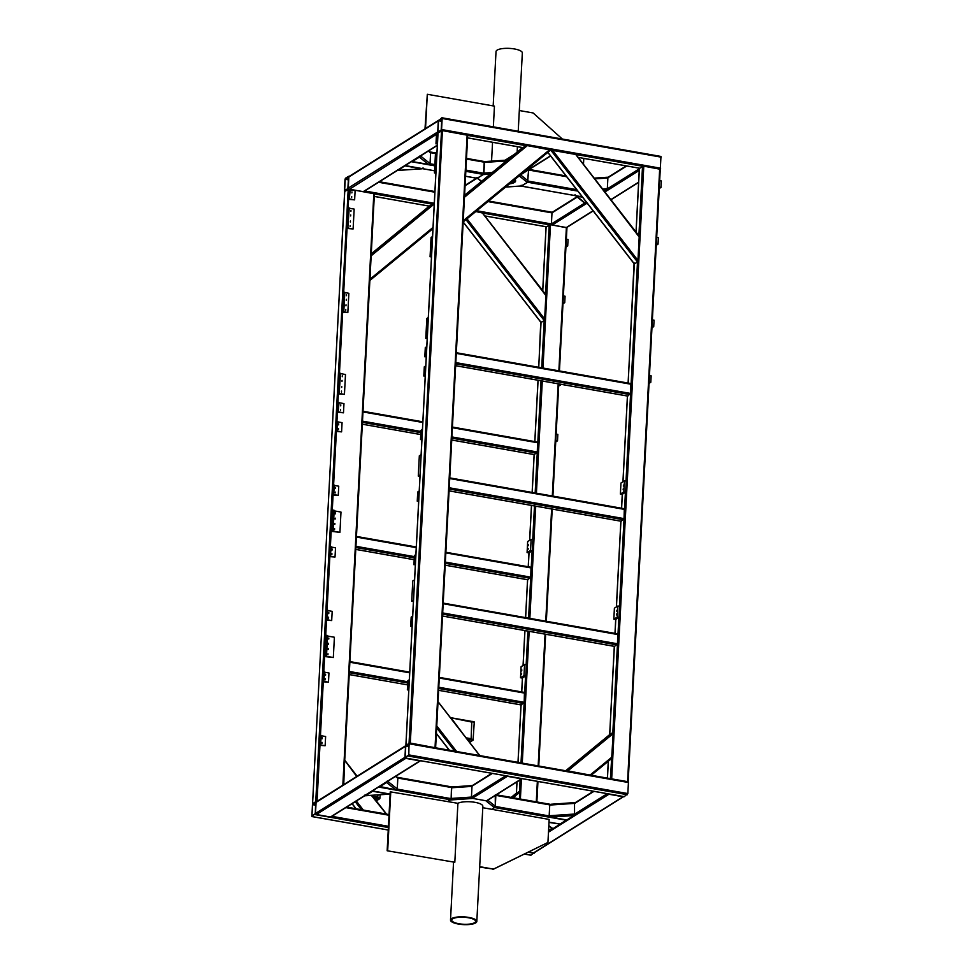 <?xml version="1.0" encoding="UTF-8"?>
<svg xmlns="http://www.w3.org/2000/svg" width="973" height="973" viewBox="0 0 973 973"><rect width="100%" height="100%" fill="white"/><g stroke="black" fill="none" stroke-linecap="round" stroke-linejoin="round"><path stroke-width="1.46" d="M405.936 745.111L410.314 743.068L435.588 747.799M435.04 747.702L409.669 743.214M438.045 132.851L442.411 130.613L467.721 135.271L435.551 747.617M420.543 760.728A0.961 0.851 -122.1 0 1 420.47 760.777L331.027 816.894A0.961 0.851 -122.1 0 1 330.467 817.004L316.334 814.51A0.961 0.851 -122.1 0 1 315.495 813.428L316.079 802.372L315.739 801.703L312.661 803.637L316.675 801.57M344.746 191.389L349.112 189.151L374.41 193.809L343.372 784.822M610.497 778.668L628.132 781.781M627.561 781.647L611.044 778.765M639.419 168.402L643.785 166.164L660.266 169.266L628.096 781.611M546.121 226.94L550.487 224.702L566.955 227.804L559.378 370.92M627.646 396.035L630.613 393.457L630.869 383.544L456.325 352.773M621.078 521.2L624.046 518.621L624.313 508.709L449.757 477.938M614.522 646.364L617.49 643.785L617.758 633.861L443.202 603.102L617.758 633.861M534.335 454.573L537.303 451.995L537.57 442.083L452.421 427.098M527.78 579.738L530.747 577.159L531.015 567.247L445.865 552.263L531.015 567.247M521.212 704.902L524.192 702.324L524.447 692.411L439.31 677.427M441.146 130.698L438.057 132.632L437.716 131.951L438.3 120.895L441.815 117.806L442.156 118.487L409.049 743.153L405.522 746.255A0.961 0.851 -122.1 0 1 405.899 745.598L409.147 743.98L408.575 755.036L405.267 757.444L405.753 746.109L409.037 746.194M441.17 130.139L441.839 118.341L438.531 120.761L437.947 131.805L441.17 130.139M442.046 117.842L660.971 156.446L660.266 169.302M347.835 189.236L344.758 191.17L344.418 190.489L345.001 179.446L345.427 178.278L348.516 176.344L348.857 177.025L315.739 801.703M347.872 188.689L348.529 176.879L345.233 179.3L344.649 190.343L347.872 188.689M567.235 227.22L566.955 227.84M593.189 210.934L566.943 227.402A0.961 0.851 -122.1 0 1 566.383 227.512L552.25 225.018A0.961 0.851 -122.1 0 1 551.411 223.936L551.995 212.88A0.961 0.851 -122.1 0 1 552.36 212.223L576.916 196.826M623.681 796.595A0.961 0.851 -122.1 0 1 623.061 796.741L608.928 794.248A0.961 0.851 -122.1 0 1 608.32 793.883M623.62 796.644L534.165 852.762A0.961 0.851 -122.1 0 1 533.605 852.859L528.631 851.983M437.315 145.415L363.805 191.547A0.961 0.851 -122.1 0 1 363.233 191.645L349.112 189.151A0.961 0.851 -122.1 0 1 348.273 188.069L437.716 131.951L438.3 120.895A0.961 0.851 -122.1 0 1 438.665 120.238M348.273 188.069L348.857 177.025A0.961 0.851 -122.1 0 1 349.222 176.356L438.373 120.433M420.47 760.777A0.961 0.851 -122.1 0 1 419.91 760.874L405.777 758.381A0.961 0.851 -122.1 0 1 405.182 758.016L408.806 754.89L409.049 743.153M344.758 191.17L311.859 816.554L315.495 813.428L404.95 757.31L405.522 746.255L405.169 758.016L624.204 796.692L627.84 793.554L628.424 782.511L628.205 781.793L409.268 743.202M315.495 813.428L316.079 802.372A0.961 0.851 -122.1 0 1 316.444 801.716L405.595 745.78M492.241 172.525L483.909 173.085L484.481 162.406L504.78 161.032L504.707 162.284L504.78 160.849A0.961 0.851 -122.1 0 1 505.157 160.18L514.097 154.573M522.112 778.668A0.961 0.851 -122.1 0 1 521.479 778.814L507.359 776.32A0.961 0.851 -122.1 0 1 506.751 775.955M522.051 778.704L486.962 800.718A0.961 0.851 -122.1 0 1 486.403 800.828L472.27 798.334A0.961 0.851 -122.1 0 1 471.431 797.252L472.014 786.196A0.961 0.851 -122.1 0 1 472.379 785.539L491.851 773.316M521.224 186.025L527.634 182.231L528.643 169.776M560.01 824.046L566.614 819.947M495.269 794.868L495.306 806.24L492.046 809.354L495.293 806.422L495.865 795.136M477.086 178.266L483.472 174.435L484.262 161.518L466.505 158.429M405.449 165.41L412.297 161.117M494.588 807.76L485.782 800.718L472.878 798.444L450.426 799.964L447.884 801.557L451.131 798.626L451.496 786.865L397.41 777.366M372.671 790.769L379.519 786.476M528.035 169.509L528.631 170.202L527.366 182.401L521.735 185.94L521.139 185.235L521.735 185.94L505.68 187.023M476.977 177.439L477.573 178.132L483.204 174.605L490.295 174.118M514.814 179.518A13.172 3.868 3 0 1 515.617 180.954A13.172 3.868 3 0 1 509.499 183.885A13.172 3.868 3 0 0 515.617 180.954A13.172 3.868 3 0 0 514.814 179.518M457.906 803.321L390.246 791.815L387.157 850.755L454.817 862.273L457.906 803.321A13.172 3.868 3 0 1 474.958 802.324A13.172 3.868 3 0 1 482.851 806.313L476.819 921.443A13.172 3.868 3 0 1 458.392 924.046A13.172 3.868 3 0 1 450.511 920.057A13.172 3.868 3 0 1 468.925 917.442A13.172 3.868 3 0 1 476.819 921.443M471.443 797.069L472.002 786.391L451.703 787.765L451.144 798.444L471.443 797.069M510.18 183.325A11.944 3.515 -177 0 0 514.401 180.893A11.944 3.515 -177 0 0 514.133 180.078M493.177 105.911L496.023 51.557A13.172 3.868 3 0 1 514.437 48.954A13.172 3.868 3 0 1 522.331 52.943L518.232 131.246M468.439 917.758A11.944 3.515 -177 0 0 451.727 920.117A11.944 3.515 -177 0 0 458.891 923.742A11.944 3.515 -177 0 0 475.59 921.37A11.944 3.515 -177 0 0 468.439 917.758M562.358 139.03L533.131 112.965L519.314 110.521M583.484 164.315L583.788 158.404M482.778 807.712L549.149 819.436L547.933 842.46L493.506 869.096L479.689 866.663M493.506 869.096L479.665 867.089M547.933 842.46L492.97 869.436M425.529 128.485L427.317 94.284L494.442 106.13L493.36 126.855M492.557 142.301L491.56 161.129M427.317 94.284L424.994 128.825M387.157 850.755L454.817 862.273M390.781 791.475L387.692 850.414M552.348 150.024L637.96 260.436L639.188 236.986L575.688 154.452L550.682 150.061M628.169 383.058L634.104 262.856L634.42 263.914L637.497 261.98L637.96 260.436M638.86 235.928L639.188 236.986L638.86 235.928M466.979 218.803L544.649 318.974L545.877 295.537L482.389 212.99L475.846 211.53M538.762 367.283L540.793 321.394L541.11 322.452L544.199 320.518L544.649 318.974M545.561 294.466L545.877 295.537L545.561 294.466M523.498 148.03L522.635 147.568L527.354 145.609L550.706 150.037L637.497 261.98L626.016 481.112M464.462 195.938L463.099 221.99M463.318 220.591L464.425 196.716M463.549 220.445L549.842 149.574L550.706 150.037L463.172 221.929L550.718 150.024M430.2 206.568L429.336 206.106L432.413 204.172L434.238 204.184M371.163 254.476L369.801 280.528M370.02 279.129L371.114 255.267M566.201 770.908L567.843 770.884L613.148 733.666L610.424 778.655M591.183 775.311L567.843 770.884M590.088 774.995L566.955 771.042M614.377 646.388L609.755 734.542L565.654 770.762L609.73 734.554L612.832 732.596L613.148 733.666M517.04 781.854L516.444 793.08L511.178 797.41L519.533 791.146L519.497 798.869M454.78 751.229L479.762 755.644L437.959 701.728L436.597 727.78M478.667 755.328L455.522 751.363M436.634 727.001L437.923 702.506M361.469 809.767L386.451 814.182L371.358 795.367M385.357 813.866L362.224 809.901M356.702 776.454L344.649 760.266L343.749 784.579M344.612 761.044L343.518 784.725M414.534 580.115L413.464 600.377M413.172 600.329L411.713 601.241L412.771 580.978L414.243 580.066M411.713 601.241L413.428 601.229M327.548 636.05L334.396 637.254L333.325 657.517L325.821 656.191L326.514 655.766L327.573 635.503L326.259 635.26L325.189 655.522L323.729 656.447L324.787 636.184L326.259 635.26M327.95 654.805L327.998 653.795L327.95 654.805M328.217 649.55L328.278 648.541L328.217 649.55M328.497 644.308L328.546 643.287L328.497 644.308M328.777 639.054L328.825 638.045L328.777 639.054M333.325 657.517L323.729 656.447M325.189 655.522L326.514 655.766M421.09 454.95L420.032 475.213M419.74 475.165L418.268 476.077L419.327 455.814L420.798 454.902M418.268 476.077L419.983 476.065M334.153 510.861L340.988 512.066L339.93 532.328L332.425 531.003L333.119 530.577L334.177 510.314L332.851 510.071L331.793 530.334L330.321 531.258L331.392 510.995L332.851 510.071M334.542 529.616L334.603 528.607L334.542 529.616M334.821 524.362L334.87 523.352L334.821 524.362M335.089 519.12L335.15 518.11L335.089 519.12M335.369 513.866L335.417 512.856L335.369 513.866M339.93 532.328L330.321 531.258M331.793 530.334L333.119 530.577M425.262 375.335L425.748 366.128M424.97 375.274L423.814 376.004L424.301 366.797L425.456 366.067M425.237 375.943L423.814 376.004M418.706 500.499L419.193 491.28M418.414 500.438L417.247 501.168L417.733 491.961L418.889 491.231M418.67 501.107L417.247 501.168M412.151 625.663L412.625 616.444M411.847 625.603L410.691 626.332L411.178 617.125L412.333 616.396M412.114 626.271L410.691 626.332M335.515 431.404L336.682 430.674L337.157 421.467L336.001 422.185L335.515 431.404L341.596 431.854L342.07 422.647L337.765 421.881M337.157 421.467L337.777 421.577L336.913 431.027L341.596 431.854M338.713 423.863L338.653 424.873L338.713 423.863M338.47 428.461L338.422 429.482L338.47 428.461M336.682 430.674L337.29 430.784M328.959 556.568L330.115 555.838L330.601 546.631L329.446 547.349L328.959 556.568L335.028 557.018L335.515 547.811L331.197 547.045M330.601 546.631L331.221 546.741L330.346 556.191L335.028 557.018M332.158 549.027L332.097 550.037L332.158 549.027M331.915 553.625L331.854 554.646L331.915 553.625M330.115 555.838L330.735 555.948M322.404 681.732L323.559 681.003L324.045 671.796L322.89 672.513L322.404 681.732L328.473 682.182L328.959 672.963L324.641 672.209M324.045 671.796L324.654 671.905L323.79 681.355L328.473 682.182M325.59 674.192L325.541 675.201L325.59 674.192M325.347 678.789L325.298 679.811L325.347 678.789M323.559 681.003L324.179 681.112M421.929 438.884L422.416 429.665M421.637 438.823L420.482 439.553L420.968 430.346L422.124 429.616M421.905 439.492L420.482 439.553M415.374 564.048L415.86 554.829M415.082 563.987L413.926 564.717L414.401 555.51L415.556 554.78M415.337 564.656L413.926 564.717M408.818 689.212L409.292 679.993M408.514 689.152L407.359 689.881L407.845 680.674L409.001 679.945M408.782 689.821L407.359 689.881M332.194 494.953L333.35 494.223L333.824 485.016L332.669 485.734L332.194 494.953L338.263 495.403L338.738 486.196L334.432 485.43M333.824 485.016L334.444 485.126L333.581 494.576L338.263 495.403M335.381 487.412L335.332 488.422L335.381 487.412M335.138 492.01L335.089 493.031L335.138 492.01M333.35 494.223L333.97 494.333M325.627 620.117L326.782 619.387L327.269 610.18L326.113 610.898L325.627 620.117L331.696 620.567L332.182 611.348L327.877 610.594M327.269 610.18L327.889 610.29L327.025 619.74L331.696 620.567M328.825 612.576L328.765 613.586L328.825 612.576M328.582 617.174L328.521 618.196L328.582 617.174M326.782 619.387L327.402 619.497M319.071 745.269L320.226 744.552L320.713 735.345L319.558 736.062L319.071 745.269L325.14 745.732L325.627 736.512L321.309 735.758M320.713 735.345L321.333 735.454L320.458 744.904L325.14 745.732M322.258 737.741L322.209 738.75L322.258 737.741M322.027 742.338L321.966 743.36L322.027 742.338M320.226 744.552L320.847 744.661M426.271 356.13L426.758 346.923M425.979 356.082L424.824 356.799L425.298 347.592L426.454 346.862M426.235 356.738L424.824 356.799M437.424 143.201L437.911 133.982M437.132 143.14L435.977 143.87L436.463 134.663L437.619 133.933M437.4 143.809L435.977 143.87M336.524 412.199L337.68 411.47L338.166 402.263L337.011 402.992L336.524 412.199L343.481 412.807L343.968 403.6L339.03 402.725M338.166 402.263L339.054 402.421L338.178 411.871L343.481 412.807M340.781 404.841L340.72 405.863L340.781 404.841M340.538 409.451L340.489 410.46L340.538 409.451M337.68 411.47L338.568 411.628M347.689 199.258L348.845 198.541L349.331 189.334L348.164 190.051L347.689 199.258L354.634 199.866L355.121 190.659L350.195 189.796M349.331 189.334L350.207 189.48L349.343 198.93L354.634 199.866M351.934 191.912L351.885 192.922L351.934 191.912M351.691 196.522L351.642 197.531L351.691 196.522M348.845 198.541L349.721 198.699M427.232 337.704L428.278 317.818M426.94 337.655L425.785 338.385L426.831 318.487L427.986 317.77M427.208 338.324L425.785 338.385M435.904 172.294L436.95 152.408M435.612 172.245L434.457 172.975L435.49 153.077L436.658 152.347M435.868 172.914L434.457 172.975M450.73 717.746L471.808 721.419L471.163 738.714L468.67 741.158L471.139 739.079L471.747 721.419M450.45 717.648L471.808 721.419M450.329 717.685L472.027 722.136M467.028 739.225L451.545 718.512M450.827 718.329L466.529 738.568M377.415 798.407L375.371 799.697L377.573 798.31L377.974 794.917L377.415 798.407L373.887 797.787M373.717 797.763L372.391 795.294M372.063 795.318L373.218 797.118M469.691 742.29L473.085 740.161L470.883 739.772M471.978 721.382L474.252 722.148L473.085 740.161M380.212 794.771L379.786 798.699L376.32 800.852M530.796 855.158L534.469 852.567M315.714 802.251L315.264 813.574L311.956 815.982L312.455 804.647L315.799 802.263M613.829 619.217L615.593 619.533L619.059 617.356L619.643 606.301L617.879 605.997L614.401 608.174L613.829 619.217L617.296 617.04L617.879 605.997M619.059 617.356L617.296 617.04M616.59 614.948L616.7 613.927L616.59 614.948M616.773 611.263L616.894 610.241L616.773 611.263M620.385 494.053L622.148 494.369L625.627 492.192L626.198 481.136L624.435 480.832L620.969 483.009L620.385 494.053L623.851 491.876L624.435 480.832M625.627 492.192L623.851 491.876M623.146 489.784L623.267 488.762L623.146 489.784M623.34 486.099L623.462 485.077L623.34 486.099M520.519 677.755L521.102 666.712L524.569 664.535L523.997 675.578L520.519 677.755L522.282 678.072L525.761 675.894L523.997 675.578M521.504 674.605L521.625 673.571L521.504 674.605M521.698 670.92L521.82 669.886L521.698 670.92M524.569 664.535L526.332 664.839L525.761 675.894M527.086 552.591L527.658 541.547L531.124 539.37L530.553 550.414L527.086 552.591L528.85 552.907L532.316 550.73L530.553 550.414M528.071 549.441L528.181 548.407L528.071 549.441M528.254 545.756L528.375 544.722L528.254 545.756M531.124 539.37L532.9 539.674L532.316 550.73M337.497 393.773L338.653 393.056L339.686 373.158L338.531 373.887L337.497 393.773L344.442 394.381L345.488 374.496L340.562 373.62M339.686 373.158L340.574 373.316L339.151 393.445L344.442 394.381M342.058 380.346L342.01 381.355L342.058 380.346M341.742 386.427L341.693 387.436L341.742 386.427M341.45 392.022L341.499 391.049L341.45 392.022M342.253 376.733L342.301 375.76L342.253 376.733M338.653 393.056L339.528 393.214M346.157 228.363L347.312 227.646L348.358 207.748L347.203 208.477L346.157 228.363L353.114 228.971L354.16 209.086L349.222 208.21M348.358 207.748L349.246 207.906L347.811 228.035L353.114 228.971M350.73 214.936L350.681 215.945L350.73 214.936M350.414 221.017L350.353 222.026L350.414 221.017M350.122 226.612L350.171 225.639L350.122 226.612M350.925 211.323L350.973 210.35L350.925 211.323M347.312 227.646L348.2 227.791M431.513 256.106L432.523 236.767M431.221 256.057L430.066 256.787L431.075 237.436L432.231 236.719M431.477 256.726L430.066 256.787M347.835 312.625L342.922 311.457L343.943 292.107L342.788 292.837L341.766 312.175L347.835 312.625L348.857 293.287L344.807 292.569M342.922 311.457L341.766 312.175M343.81 311.603L344.819 292.265L343.943 292.107M346.315 299.295L346.254 300.316L346.315 299.295M346.023 304.829L345.962 305.838L346.023 304.829M345.731 310.423L345.78 309.45L345.731 310.423M346.497 295.683L346.546 294.722L346.497 295.683M649.04 383.398L650.803 382.292L651.144 375.846L649.453 375.542M650.803 382.292L649.113 381.988M659.256 188.519L661.02 187.412L661.36 180.966L659.67 180.662M661.02 187.412L659.329 187.108M651.959 327.719L653.722 326.612L654.063 320.166L652.372 319.874M653.722 326.612L652.032 326.32M656.276 245.245L658.04 244.138L658.38 237.692L656.69 237.4M658.04 244.138L656.349 243.846M555.741 441.937L557.505 440.83L557.833 434.384L556.142 434.08M557.505 440.83L555.814 440.526M565.945 247.057L567.709 245.95L568.05 239.504L566.359 239.2M567.709 245.95L566.018 245.646M558.648 386.269L560.472 384.226M560.424 385.162L558.721 384.858M562.978 303.795L564.741 302.676L565.082 296.23L563.391 295.938M564.741 302.676L563.051 302.384M559.864 824.07L548.991 822.416M548.821 825.591L552.786 828.753L552.19 828.059L552.786 828.753L559.84 824.326M573.839 815.544L566.785 819.971L550.621 817.125L549.173 815.751L549.745 805.072L551.302 804.233L574.52 802.652L574.557 814.036L573.839 815.544L550.621 817.125M574.727 802.579L551.302 804.233M574.52 802.652L575.116 803.345L549.745 805.072M395.537 776.418L397.823 778.254L396.388 776.88L397.823 778.254L397.264 788.933L395.707 789.772L386.597 782.487L387.315 780.978M379.567 786.439L395.707 789.772M386.597 782.487L379.543 786.914M390.331 793.287L388.774 794.126L365.544 795.695L364.948 795.002L365.544 795.695L372.598 791.268L389.249 794.15M586.768 202.652L585.564 203.406L575.007 194.746L576.454 196.12L582.547 197.191M585.564 203.406L584.968 202.712L585.564 203.406M594.235 178.181L607.286 177.305L607.894 177.998L607.322 188.677L606.617 190.197L603.698 190.392M607.286 177.305L607.894 177.998L594.783 178.886M604.549 191.486L606.617 190.197M428.315 151.07L430.601 152.895L429.154 151.52L430.601 152.895L430.042 163.573L428.485 164.413L412.321 161.567L419.375 157.139L420.081 155.619M405.4 165.446L398.322 170.348L422.014 168.803M397.726 169.655L398.322 170.348L397.726 169.655M405.376 165.921L421.54 168.767L423.097 167.928M435.04 747.434L467.137 134.979M410.314 743.068L442.411 130.613M405.96 745.099L438.057 132.632M342.837 785.162L373.839 193.518M317.028 801.351L319.959 745.427M320.47 735.491L323.279 681.878M323.802 671.942L324.605 656.605M325.712 635.6L326.514 620.263M327.037 610.326L329.847 556.714M330.37 546.777L331.173 531.404M332.267 510.448L333.07 495.099M333.593 485.162L336.403 431.562M336.926 421.613L337.412 412.357M337.935 402.408L338.373 393.931M339.455 373.304L342.654 312.333M343.7 292.253L347.045 228.521M348.127 207.894L348.565 199.416M349.088 189.48L437.947 133.41M627.585 781.428L659.682 168.974M611.689 778.619L643.785 166.164M566.25 770.859L612.832 732.596L618.864 617.478M619.46 606.276L625.432 492.314M638.872 235.758L642.521 166.249L575.858 154.476M607.468 778.132L608.356 761.214M615.058 633.387L615.787 619.412M616.444 606.897L620.932 521.224M621.613 508.222L622.343 494.248M623 481.732L627.488 396.011M636.074 232.158L639.431 168.183L578.084 157.358M536.792 801.922L537.862 781.441M538.677 765.994L545.585 634.238M546.267 621.248L552.141 509.074M552.822 496.084L558.697 383.909M536.281 801.837L537.351 781.355M538.166 765.897L545.062 634.153M545.744 621.151L551.63 508.988M552.311 495.987L558.186 383.824M558.867 370.822L566.383 227.512L593.068 210.764M520.385 799.028L521.431 779.093M522.27 763.1L529.166 631.343M529.847 618.341L535.734 506.179M536.415 493.189L542.289 381.015M542.97 368.025L550.487 224.702M511.774 797.507L519.533 791.146L520.117 779.92M521.017 762.881L525.566 676.016M526.15 664.814L527.913 631.124M528.594 618.123L532.122 550.852M532.717 539.65L534.481 505.96M535.162 492.958L541.037 380.796M541.718 367.794L544.199 320.518L465.97 219.63M545.573 294.296L549.21 224.787L482.559 213.014M518.062 762.358L521.066 704.926M521.747 691.925L522.477 677.95M523.133 665.435L524.958 630.601M525.639 617.6L527.621 579.762M528.303 566.76L529.044 552.786M529.701 540.27L531.526 505.437M532.207 492.435L534.189 454.549M534.87 441.596L538.081 380.273M542.776 290.696L546.133 226.721L484.785 215.897M631.088 384.25L456.288 353.381M630.613 393.457L455.802 362.601M630.176 394.624L455.741 363.829M627.865 396.072L455.644 365.666M624.532 509.414L449.733 478.546M624.046 518.621L449.246 487.765M623.62 519.789L449.185 488.993M621.297 521.236L449.088 490.83M617.977 634.578L443.165 603.71M617.49 643.785L442.691 612.929M617.052 644.941L442.618 614.145M614.741 646.4L442.52 615.994M422.829 421.868L363.014 411.311M537.789 442.788L452.396 427.706M422.793 422.489L362.99 411.932M537.303 451.995L451.91 436.926M420.908 431.453L362.503 421.139M536.877 453.163L451.849 438.154M420.847 432.681L362.442 422.367M534.554 454.61L451.752 439.991M420.75 434.517L362.345 424.204L420.737 434.566M356.459 536.427L416.274 546.984L356.459 536.476M531.234 567.952L445.829 552.871M416.237 547.653L356.422 537.084M530.747 577.159L445.354 562.09M414.352 556.617L355.948 546.303M530.309 578.327L445.281 563.318M414.279 557.833L355.875 547.531M527.998 579.774L445.196 565.155M414.182 559.682L355.777 549.368M409.706 672.197L349.903 661.64M524.666 693.117L439.273 678.035M409.669 672.817L349.866 662.248M524.192 702.324L438.787 687.242M407.784 681.769L349.38 671.467M523.754 703.491L438.726 688.47M407.723 682.997L349.319 672.696M521.443 704.939L438.628 690.319L521.321 704.963M349.222 674.581L407.626 684.895L349.222 674.532M467.709 135.393L525.724 145.634L464.547 195.877M467.587 137.85L522.635 147.568L464.571 195.257L522.61 147.58M441.572 129.531L660.618 168.207M442.156 118.487L661.19 157.152M438.531 120.761L441.778 121.333M438.701 120.287L441.803 120.834M374.41 193.931L432.413 204.172L371.236 254.415M374.277 196.388L429.336 206.106L371.272 253.795L429.312 206.118M364.705 190.976L434.286 203.26M476.77 210.764L551.411 223.936L584.7 203.053M378.582 182.267L434.858 192.204M487.947 201.581L551.995 212.88L577.22 197.057M379.348 181.781L434.895 191.596M488.58 201.07L552.25 212.309M345.233 179.3L348.48 179.871M345.403 178.825L348.504 179.373M638.629 182.182L610.849 199.611M639.237 170.433L604.926 191.961M587.145 203.126L552.25 225.018M626.734 165.994L607.894 177.816M639.322 168.779L607.31 188.871M623.061 796.741L533.605 852.859M608.928 794.248L548.48 832.17M593.956 791.353L575.116 803.175M607.249 793.688L574.532 814.219M551.934 828.4L548.565 830.516M437.327 145.159L363.233 191.645M438.3 120.895L348.857 177.025M419.91 760.874L330.467 817.004M405.777 758.381L316.334 814.51M405.522 746.255L316.079 802.372M511.895 156.385L504.78 160.849M550.475 155.826L521.589 173.948M492.387 773.413L472.014 786.196M505.68 775.761L471.431 797.252M507.359 776.32L472.27 798.334M521.479 778.814L486.403 800.828M476.965 178.302L465.07 185.758M566.116 176.016L529.117 169.484M566.675 176.733L528.643 170.02M576.697 189.65L528.071 181.075M577.816 191.097L527.634 182.231M582.268 196.838L521.467 186.098M550.244 804.355L496.339 794.832M549.769 804.89L495.877 795.367M549.186 815.946L495.293 806.422M566.395 820.215L494.856 807.59M560.229 824.082L549.003 822.112M435.649 152.98L430.175 152.019M484.481 162.223L466.468 159.037M435.466 153.564L430.589 152.7M483.909 173.279L465.897 170.093M434.895 164.619L430.005 163.756M483.472 174.435L465.836 171.321M434.822 165.848L411.932 161.81M481.343 181.477L477.342 178.278L465.568 176.235M434.566 170.762L405.765 165.678M451.715 787.571L397.811 778.059M451.131 798.626L397.239 789.115M450.694 799.794L379.154 787.157M390.124 794.053L372.987 791.037M527.366 182.401L519.229 175.894M477.573 178.132L481.538 181.319M528.071 180.881L520.543 174.86M484.42 161.676L505.036 160.277M495.306 806.24L487.765 800.22M451.642 787.023L472.258 785.637M547.908 152.335L634.42 263.914M463.172 221.941L541.11 322.452M464.778 196.996L527.354 145.609M369.874 280.467L432.949 228.655L369.874 280.467M370.251 278.983L433.009 227.439M371.479 255.546L434.055 204.148M591.231 775.274L611.47 758.648L591.231 775.274M590.319 774.849L611.92 757.103M513.099 797.738L519.85 792.204M449.417 750.232L436.378 733.411M454.732 751.168L436.658 727.865M456.41 751.205L437.047 726.235M356.118 808.77L352.141 803.649M361.433 809.718L355.23 801.716M363.111 809.755L356.337 801.022M467.186 739.249L470.725 739.869M466.578 737.899L471.163 738.714M373.267 796.437L377.852 797.252M473.34 739.468L471.139 739.079M474.252 722.148L472.051 721.759M379.786 798.699L377.573 798.31M380.042 798.006L377.828 797.617M628.424 782.511L409.378 743.834M627.84 793.554L408.806 754.89M627.403 794.722L408.368 756.057M624.325 796.656L405.291 757.991M409.013 746.68L405.753 746.109M389.042 814.644L346.57 807.14M389.018 815.252L345.804 807.626M388.434 826.308L331.927 816.335M534.104 853.26L528.157 852.214M388.373 827.537L315.07 814.596M531.015 855.194L524.435 854.039M388.239 829.993L311.98 816.529M315.726 804.732L312.625 804.185M315.702 805.23L312.455 804.647M574.557 814.036L549.173 815.751M397.264 788.933L387.741 781.319M607.322 188.677L602.615 188.993M428.485 164.413L419.375 157.139M430.042 163.573L420.506 155.96M435.624 747.726L467.721 135.271M405.887 745.16L437.984 132.742M343.445 784.773L374.41 193.809M312.576 803.698L344.673 191.28M628.169 781.72L660.266 169.266M607.395 778.12L608.271 761.275M609.67 734.603L614.291 646.364M614.972 633.374L615.702 619.46M616.359 606.945L620.859 521.212M621.54 508.21L622.27 494.296M622.927 481.781L627.415 396.047M628.096 383.046L634.335 263.938M636.014 232.061L639.346 168.293M536.865 801.934L537.947 781.453M538.75 766.006L545.658 634.25M546.34 621.261L552.214 509.086M552.895 496.096L558.77 383.921M559.451 370.932L566.955 227.804M516.371 793.141L516.955 781.903M517.989 762.346L520.993 704.914M521.674 691.912L522.404 677.999M523.06 665.483L524.885 630.589M525.566 617.587L527.548 579.75M528.23 566.748L528.959 552.834M529.616 540.319L531.453 505.425M532.134 492.423L534.116 454.586M534.797 441.584L538.008 380.261M538.689 367.259L541.037 322.477M542.703 290.599L546.048 226.831M630.869 383.544L456.325 352.725M627.743 396.096L455.644 365.714M624.313 508.709L449.769 477.889M621.188 521.26L449.088 490.879M614.62 646.425L442.52 616.043M537.57 442.083L452.433 427.05M422.829 421.82L363.014 411.263M534.445 454.646L451.752 440.039M527.877 579.799L445.184 565.204M414.182 559.73L355.777 549.417M524.447 692.411L439.31 677.378M409.706 672.148L349.903 661.591M441.937 117.769L660.971 156.446M467.587 137.898L522.586 147.604M578.132 157.407L639.383 168.22M379.409 181.744L434.895 191.547M488.628 201.034L552.299 212.272M374.277 196.437L429.275 206.142M484.822 215.945L546.072 226.77M638.616 182.438L610.971 199.781M626.198 165.897L607.809 177.439M593.421 791.256L575.031 802.798M550.596 155.996L520.312 175.006M476.429 178.205L465.094 185.32M566.079 175.955L529.178 169.436M582.316 196.899L521.346 186.135M550.317 804.318L496.4 794.795M560.107 824.119L549.003 822.161M484.262 161.518L466.505 158.38M435.709 152.943L430.102 151.946M477.184 178.339L465.568 176.283M434.566 170.81L405.644 165.702M451.496 786.865L397.337 777.305M390.124 794.102L372.866 791.061M484.396 161.615L505.109 160.217M505.595 187.084L521.528 186.013M451.618 786.975L472.343 785.564M517.137 152.08L517.417 146.692M450.511 920.057L453.527 862.479M547.823 152.408L634.238 263.878M575.724 154.306L639.042 235.965M463.172 222.112L540.939 322.416M482.426 212.856L545.731 294.515M479.786 755.498L438.13 701.776M449.258 750.207L436.366 733.581M386.488 814.036L371.978 795.318M357.14 776.186L344.831 760.314M355.948 808.745L352.044 803.71M474.119 721.723L471.917 721.334M628.205 781.793L409.159 743.129M389.054 814.596L346.643 807.104M530.905 855.231L524.362 854.075M388.239 830.042L311.859 816.554M548.808 825.907L552.384 828.765M395.926 776.174L397.312 777.293M365.361 795.768L389.212 794.15M575.529 195.719L585.162 203.418M594.187 178.132L607.493 177.232M428.692 150.827L430.09 151.934M398.127 170.421L421.978 168.803"/></g></svg>
